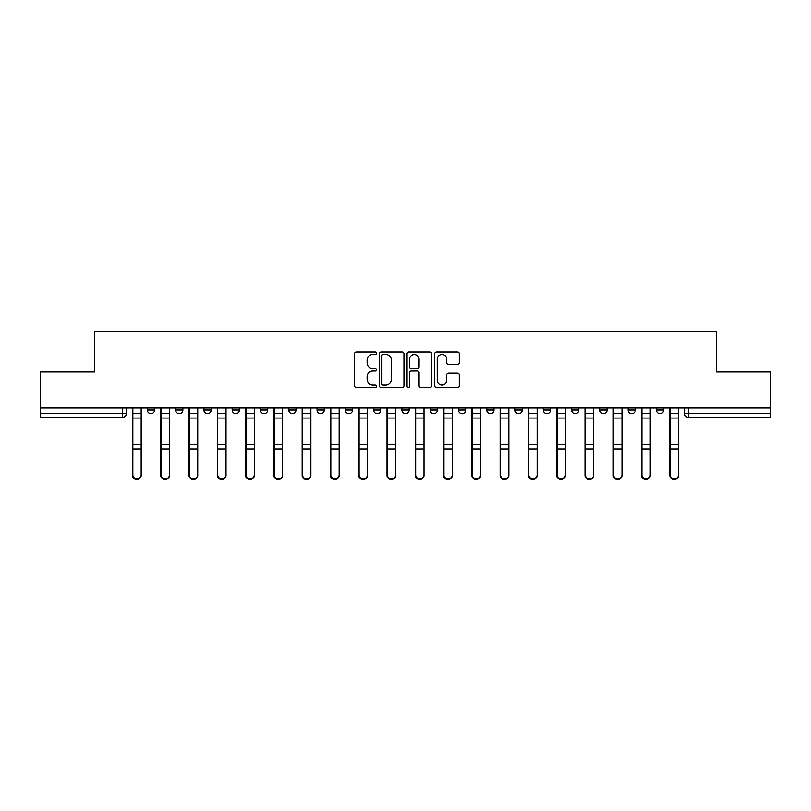 <?xml version="1.0" encoding="UTF-8"?>
<svg xmlns="http://www.w3.org/2000/svg" width="811" height="811" viewBox="0 0 811 811"><rect width="100%" height="100%" fill="white"/><g stroke="black" fill="none" stroke-linecap="round" stroke-linejoin="round"><path stroke-width="1.22" d="M376.497 353.231A1.247 1.247 0 0 0 375.25 351.984L356.343 351.984A1.784 1.784 0 0 0 354.559 353.768L354.559 385.803A1.784 1.784 0 0 0 356.343 387.577L375.25 387.577A1.247 1.247 0 0 0 376.497 386.33A1.247 1.247 0 0 0 375.25 385.093L372.796 385.093A5.697 5.697 0 0 1 367.109 379.396L367.109 376.73A5.697 5.697 0 0 1 372.796 371.032L375.25 371.032A1.247 1.247 0 0 0 376.497 369.786A1.247 1.247 0 0 0 375.25 368.539L372.796 368.539A5.697 5.697 0 0 1 367.109 362.841L367.109 360.175A5.697 5.697 0 0 1 372.796 354.478L375.25 354.478A1.247 1.247 0 0 0 376.497 353.231M458.438 408.034L458.438 410.031L465.686 410.031A3.629 3.629 0 0 1 462.067 413.661A3.629 3.629 0 0 1 458.438 410.031L458.438 408.034M373.587 408.034L373.587 410.031L380.846 410.031A3.629 3.629 0 0 1 377.216 413.661A3.629 3.629 0 0 1 373.587 410.031L373.587 408.034M317.03 408.034L317.03 410.031L324.278 410.031A3.629 3.629 0 0 1 320.649 413.661A3.629 3.629 0 0 1 317.03 410.031L317.03 408.034M288.746 408.034L288.746 410.031L295.995 410.031A3.629 3.629 0 0 1 292.376 413.661A3.629 3.629 0 0 1 288.746 410.031L288.746 408.034M232.179 408.034L232.179 410.031L239.427 410.031A3.629 3.629 0 0 1 235.808 413.661A3.629 3.629 0 0 1 232.179 410.031L232.179 408.034M457.505 364.534A1.784 1.784 0 0 0 459.29 362.76L459.29 353.768A1.784 1.784 0 0 0 457.505 351.984L436.511 351.984A1.784 1.784 0 0 0 434.726 353.768L434.726 385.803A1.784 1.784 0 0 0 436.511 387.577L457.505 387.577A1.784 1.784 0 0 0 459.29 385.803L459.29 374.946A1.784 1.784 0 0 0 457.505 373.161L448.524 373.161A1.784 1.784 0 0 0 446.739 374.946L446.739 380.329A4.765 4.765 0 0 1 441.985 385.093A4.765 4.765 0 0 1 437.22 380.329L437.22 359.243A4.765 4.765 0 0 1 441.985 354.478A4.765 4.765 0 0 1 446.739 359.243L446.739 362.76A1.784 1.784 0 0 0 448.524 364.534L457.505 364.534M40.55 408.034L40.55 371.965L94.573 371.965L94.573 331.527L716.427 331.527L716.427 371.965L770.45 371.965L770.45 408.034L40.55 408.034L40.55 413.661L126.303 413.661L126.303 408.034L126.303 413.661A3.629 3.629 0 0 1 122.674 417.28L40.55 417.28L40.55 413.661M403.939 353.768A1.784 1.784 0 0 0 402.165 351.984L381.16 351.984A1.784 1.784 0 0 0 379.386 353.768L379.386 385.803A1.784 1.784 0 0 0 381.16 387.577L402.165 387.577A1.784 1.784 0 0 0 403.939 385.803L403.939 353.768M408.835 351.984L429.84 351.984A1.784 1.784 0 0 1 431.614 353.768L431.614 385.803A1.784 1.784 0 0 1 429.84 387.577L420.848 387.577A1.784 1.784 0 0 1 419.074 385.803L419.074 372.807A1.784 1.784 0 0 0 417.29 371.032L411.329 371.032A1.784 1.784 0 0 0 409.545 372.807L409.545 386.33A1.247 1.247 0 0 1 408.298 387.577A1.247 1.247 0 0 1 407.061 386.33L407.061 353.768A1.784 1.784 0 0 1 408.835 351.984M684.697 408.034L684.697 413.661L770.45 413.661L770.45 417.28L688.326 417.28A3.629 3.629 0 0 1 684.697 413.661M770.45 408.034L770.45 413.661M663.662 410.031L663.662 408.034L663.662 410.031A3.629 3.629 0 0 1 660.042 413.661A3.629 3.629 0 0 1 656.413 410.031L663.662 410.031A3.629 3.629 0 0 1 660.042 413.661M656.413 408.034L656.413 410.031M635.388 408.034L635.388 410.031A3.629 3.629 0 0 1 631.759 413.661A3.629 3.629 0 0 1 628.13 410.031L635.388 410.031A3.629 3.629 0 0 1 631.759 413.661M628.13 408.034L628.13 410.031M607.104 408.034L607.104 410.031A3.629 3.629 0 0 1 603.475 413.661A3.629 3.629 0 0 1 599.846 410.031L607.104 410.031M599.846 408.034L599.846 410.031M578.821 408.034L578.821 410.031A3.629 3.629 0 0 1 575.192 413.661A3.629 3.629 0 0 1 571.573 410.031L578.821 410.031M571.573 408.034L571.573 410.031M550.537 408.034L550.537 410.031A3.629 3.629 0 0 1 546.908 413.661A3.629 3.629 0 0 1 543.289 410.031L550.537 410.031M543.289 408.034L543.289 410.031M522.254 408.034L522.254 410.031A3.629 3.629 0 0 1 518.624 413.661A3.629 3.629 0 0 1 515.005 410.031A3.629 3.629 0 0 0 518.624 413.661M515.005 408.034L515.005 410.031L522.254 410.031M493.97 408.034L493.97 410.031A3.629 3.629 0 0 1 490.351 413.661A3.629 3.629 0 0 1 486.722 410.031A3.629 3.629 0 0 0 490.351 413.661M486.722 408.034L486.722 410.031L493.97 410.031M465.686 408.034L465.686 410.031A3.629 3.629 0 0 1 462.067 413.661M437.413 408.034L437.413 410.031A3.629 3.629 0 0 1 433.784 413.661A3.629 3.629 0 0 1 430.154 410.031L437.413 410.031M430.154 408.034L430.154 410.031M409.129 408.034L409.129 410.031A3.629 3.629 0 0 1 405.5 413.661A3.629 3.629 0 0 1 401.871 410.031L409.129 410.031L409.129 408.034M401.871 408.034L401.871 410.031M380.846 408.034L380.846 410.031M352.562 408.034L352.562 410.031A3.629 3.629 0 0 1 348.933 413.661A3.629 3.629 0 0 1 345.314 410.031L352.562 410.031L352.562 408.034M345.314 408.034L345.314 410.031M324.278 408.034L324.278 410.031L324.278 408.034M295.995 410.031L295.995 408.034L295.995 410.031A3.629 3.629 0 0 1 292.376 413.661M267.711 408.034L267.711 410.031A3.629 3.629 0 0 1 264.092 413.661A3.629 3.629 0 0 1 260.463 410.031A3.629 3.629 0 0 0 264.092 413.661A3.629 3.629 0 0 0 267.711 410.031L267.711 408.034M260.463 408.034L260.463 410.031L267.711 410.031M239.427 408.034L239.427 410.031M211.154 408.034L211.154 410.031A3.629 3.629 0 0 1 207.525 413.661A3.629 3.629 0 0 1 203.896 410.031A3.629 3.629 0 0 0 207.525 413.661A3.629 3.629 0 0 0 211.154 410.031L203.896 410.031L203.896 408.034M175.612 408.034L175.612 410.031L182.87 410.031L182.87 408.034L182.87 410.031A3.629 3.629 0 0 1 179.241 413.661A3.629 3.629 0 0 1 175.612 410.031A3.629 3.629 0 0 0 179.241 413.661M147.338 408.034L147.338 410.031L154.587 410.031L154.587 408.034L154.587 410.031A3.629 3.629 0 0 1 150.958 413.661A3.629 3.629 0 0 1 147.338 410.031A3.629 3.629 0 0 0 150.958 413.661M122.674 408.034L122.674 417.28A3.629 3.629 0 0 0 126.303 413.661M383.127 354.478A1.247 1.247 0 0 0 381.88 355.725L381.88 383.846A1.247 1.247 0 0 0 383.127 385.093L385.701 385.093A5.697 5.697 0 0 0 391.399 379.396L391.399 360.175A5.697 5.697 0 0 0 385.701 354.478L383.127 354.478M419.074 359.334A4.765 4.765 0 0 0 414.309 354.569A4.765 4.765 0 0 0 409.545 359.334L409.545 366.754A1.784 1.784 0 0 0 411.329 368.539L417.29 368.539A1.784 1.784 0 0 0 419.074 366.754L419.074 359.334M132.467 408.034L132.467 475.449A4.167 4.014 180 0 0 136.816 479.463M141.165 474.82L141.165 475.449A4.167 4.014 180 0 1 136.998 479.473A4.167 4.014 180 0 1 132.832 475.449L132.832 474.82A4.167 4.014 0 0 0 136.998 478.835A4.167 4.014 0 0 0 141.165 474.82L141.165 448.99L132.832 448.99L132.832 474.82M132.832 408.034L132.832 448.99M141.165 408.034L141.165 448.99M160.75 408.034L160.75 475.449A4.167 4.014 180 0 0 165.099 479.463M189.034 408.034L189.034 475.449A4.167 4.014 180 0 0 193.383 479.463M169.448 474.82L169.448 475.449A4.167 4.014 180 0 1 165.282 479.473A4.167 4.014 180 0 1 161.115 475.449L161.115 474.82A4.167 4.014 0 0 0 165.282 478.835A4.167 4.014 0 0 0 169.448 474.82L169.448 448.99L161.115 448.99L161.115 474.82M161.115 408.034L161.115 448.99M169.448 408.034L169.448 448.99M197.732 474.82L197.732 475.449A4.167 4.014 180 0 1 193.565 479.473A4.167 4.014 180 0 1 189.399 475.449L189.399 474.82A4.167 4.014 0 0 0 193.565 478.835A4.167 4.014 0 0 0 197.732 474.82L197.732 448.99L189.399 448.99L189.399 474.82M189.399 408.034L189.399 448.99M197.732 408.034L197.732 448.99M217.318 408.034L217.318 475.449A4.167 4.014 180 0 0 221.667 479.463M245.601 408.034L245.601 475.449A4.167 4.014 180 0 0 249.95 479.463M273.875 408.034L273.875 475.449A4.167 4.014 180 0 0 278.234 479.463M226.016 474.82L226.016 475.449A4.167 4.014 180 0 1 221.849 479.473A4.167 4.014 180 0 1 217.672 475.449L217.672 474.82A4.167 4.014 0 0 0 221.849 478.835A4.167 4.014 0 0 0 226.016 474.82L226.016 448.99L217.672 448.99L217.672 474.82M217.672 408.034L217.672 448.99M226.016 408.034L226.016 448.99M254.299 474.82L254.299 475.449A4.167 4.014 180 0 1 250.133 479.473A4.167 4.014 180 0 1 245.956 475.449L245.956 474.82A4.167 4.014 0 0 0 250.133 478.835A4.167 4.014 0 0 0 254.299 474.82L254.299 448.99L245.956 448.99L245.956 474.82M245.956 408.034L245.956 448.99M254.299 408.034L254.299 448.99M282.583 474.82L282.583 475.449A4.167 4.014 180 0 1 278.406 479.473A4.167 4.014 180 0 1 274.24 475.449L274.24 474.82A4.167 4.014 0 0 0 278.406 478.835A4.167 4.014 0 0 0 282.583 474.82L282.583 448.99L274.24 448.99L274.24 474.82M274.24 408.034L274.24 448.99M282.583 408.034L282.583 448.99M302.158 408.034L302.158 475.449A4.167 4.014 180 0 0 306.507 479.463M310.866 474.82L310.866 475.449A4.167 4.014 180 0 1 306.69 479.473A4.167 4.014 180 0 1 302.523 475.449L302.523 474.82A4.167 4.014 0 0 0 306.69 478.835A4.167 4.014 0 0 0 310.866 474.82L310.866 448.99L302.523 448.99L302.523 474.82M302.523 408.034L302.523 448.99M310.866 408.034L310.866 448.99M330.442 408.034L330.442 475.449A4.167 4.014 180 0 0 334.791 479.463M339.15 474.82L339.15 475.449A4.167 4.014 180 0 1 334.973 479.473A4.167 4.014 180 0 1 330.807 475.449L330.807 474.82A4.167 4.014 0 0 0 334.973 478.835A4.167 4.014 0 0 0 339.15 474.82L339.15 448.99L330.807 448.99L330.807 474.82M330.807 408.034L330.807 448.99M339.15 408.034L339.15 448.99M358.726 408.034L358.726 475.449A4.167 4.014 180 0 0 363.075 479.463M367.424 474.82L367.424 475.449A4.167 4.014 180 0 1 363.257 479.473A4.167 4.014 180 0 1 359.091 475.449L359.091 474.82A4.167 4.014 0 0 0 363.257 478.835A4.167 4.014 0 0 0 367.424 474.82L367.424 448.99L359.091 448.99L359.091 474.82M359.091 408.034L359.091 448.99M367.424 408.034L367.424 448.99M387.009 408.034L387.009 475.449A4.167 4.014 180 0 0 391.358 479.463M395.707 474.82L395.707 475.449A4.167 4.014 180 0 1 391.541 479.473A4.167 4.014 180 0 1 387.374 475.449L387.374 474.82A4.167 4.014 0 0 0 391.541 478.835A4.167 4.014 0 0 0 395.707 474.82L395.707 448.99L387.374 448.99L387.374 474.82M387.374 408.034L387.374 448.99M395.707 408.034L395.707 448.99M415.293 408.034L415.293 475.449A4.167 4.014 180 0 0 419.642 479.463M443.576 408.034L443.576 475.449A4.167 4.014 180 0 0 447.925 479.463M471.85 408.034L471.85 475.449A4.167 4.014 180 0 0 476.209 479.463M500.134 408.034L500.134 475.449A4.167 4.014 180 0 0 504.493 479.463M528.417 408.034L528.417 475.449A4.167 4.014 180 0 0 532.766 479.463M556.701 408.034L556.701 475.449A4.167 4.014 180 0 0 561.05 479.463M423.991 474.82L423.991 475.449A4.167 4.014 180 0 1 419.824 479.473A4.167 4.014 180 0 1 415.648 475.449L415.648 474.82A4.167 4.014 0 0 0 419.824 478.835A4.167 4.014 0 0 0 423.991 474.82L423.991 448.99L415.648 448.99L415.648 474.82M415.648 408.034L415.648 448.99M423.991 408.034L423.991 448.99M452.274 474.82L452.274 475.449A4.167 4.014 180 0 1 448.108 479.473A4.167 4.014 180 0 1 443.931 475.449L443.931 474.82A4.167 4.014 0 0 0 448.108 478.835A4.167 4.014 0 0 0 452.274 474.82L452.274 448.99L443.931 448.99L443.931 474.82M443.931 408.034L443.931 448.99M452.274 408.034L452.274 448.99M480.558 474.82L480.558 475.449A4.167 4.014 180 0 1 476.392 479.473A4.167 4.014 180 0 1 472.215 475.449L472.215 474.82A4.167 4.014 0 0 0 476.392 478.835A4.167 4.014 0 0 0 480.558 474.82L480.558 448.99L472.215 448.99L472.215 474.82M472.215 408.034L472.215 448.99M480.558 408.034L480.558 448.99M508.842 474.82L508.842 475.449A4.167 4.014 180 0 1 504.665 479.473A4.167 4.014 180 0 1 500.499 475.449L500.499 474.82A4.167 4.014 0 0 0 504.665 478.835A4.167 4.014 0 0 0 508.842 474.82L508.842 448.99L500.499 448.99L500.499 474.82M500.499 408.034L500.499 448.99M508.842 408.034L508.842 448.99M537.125 474.82L537.125 475.449A4.167 4.014 180 0 1 532.949 479.473A4.167 4.014 180 0 1 528.782 475.449L528.782 474.82A4.167 4.014 0 0 0 532.949 478.835A4.167 4.014 0 0 0 537.125 474.82L537.125 448.99L528.782 448.99L528.782 474.82M528.782 408.034L528.782 448.99M537.125 408.034L537.125 448.99M565.399 474.82L565.399 475.449A4.167 4.014 180 0 1 561.232 479.473A4.167 4.014 180 0 1 557.066 475.449L557.066 474.82A4.167 4.014 0 0 0 561.232 478.835A4.167 4.014 0 0 0 565.399 474.82L565.399 448.99L557.066 448.99L557.066 474.82M557.066 408.034L557.066 448.99M565.399 408.034L565.399 448.99M584.984 408.034L584.984 475.449A4.167 4.014 180 0 0 589.333 479.463M593.682 474.82L593.682 475.449A4.167 4.014 180 0 1 589.516 479.473A4.167 4.014 180 0 1 585.349 475.449L585.349 474.82A4.167 4.014 0 0 0 589.516 478.835A4.167 4.014 0 0 0 593.682 474.82L593.682 448.99L585.349 448.99L585.349 474.82M585.349 408.034L585.349 448.99M593.682 408.034L593.682 448.99M613.268 408.034L613.268 475.449A4.167 4.014 180 0 0 617.617 479.463M621.966 474.82L621.966 475.449A4.167 4.014 180 0 1 617.8 479.473A4.167 4.014 180 0 1 613.633 475.449L613.633 474.82A4.167 4.014 0 0 0 617.8 478.835A4.167 4.014 0 0 0 621.966 474.82L621.966 448.99L613.633 448.99L613.633 474.82M613.633 408.034L613.633 448.99M621.966 408.034L621.966 448.99M641.552 408.034L641.552 475.449A4.167 4.014 180 0 0 645.901 479.463M650.25 474.82L650.25 475.449A4.167 4.014 180 0 1 646.083 479.473A4.167 4.014 180 0 1 641.907 475.449L641.907 474.82A4.167 4.014 0 0 0 646.083 478.835A4.167 4.014 0 0 0 650.25 474.82L650.25 448.99L641.907 448.99L641.907 474.82M641.907 408.034L641.907 448.99M650.25 408.034L650.25 448.99M669.835 408.034L669.835 475.449A4.167 4.014 180 0 0 674.184 479.463M678.533 474.82L678.533 475.449A4.167 4.014 180 0 1 674.367 479.473A4.167 4.014 180 0 1 670.19 475.449L670.19 474.82A4.167 4.014 0 0 0 674.367 478.835A4.167 4.014 0 0 0 678.533 474.82L678.533 448.99L670.19 448.99L670.19 474.82M670.19 408.034L670.19 448.99M678.533 408.034L678.533 448.99M688.326 408.034L688.326 417.28M132.467 413.661L141.165 413.661M141.165 444.631L132.832 444.631M141.165 418.04L132.832 418.04M160.75 413.661L169.448 413.661M189.034 413.661L197.732 413.661M169.448 444.631L161.115 444.631M169.448 418.04L161.115 418.04M197.732 444.631L189.399 444.631M197.732 418.04L189.399 418.04M217.318 413.661L226.016 413.661M245.601 413.661L254.299 413.661M273.875 413.661L282.583 413.661M226.016 444.631L217.672 444.631M226.016 418.04L217.672 418.04M254.299 444.631L245.956 444.631M254.299 418.04L245.956 418.04M282.583 444.631L274.24 444.631M282.583 418.04L274.24 418.04M302.158 413.661L310.866 413.661M310.866 444.631L302.523 444.631M310.866 418.04L302.523 418.04M330.442 413.661L339.15 413.661M339.15 444.631L330.807 444.631M339.15 418.04L330.807 418.04M358.726 413.661L367.424 413.661M367.424 444.631L359.091 444.631M367.424 418.04L359.091 418.04M387.009 413.661L395.707 413.661M395.707 444.631L387.374 444.631M395.707 418.04L387.374 418.04M415.293 413.661L423.991 413.661M443.576 413.661L452.274 413.661M471.85 413.661L480.558 413.661M500.134 413.661L508.842 413.661M528.417 413.661L537.125 413.661M556.701 413.661L565.399 413.661M423.991 444.631L415.648 444.631M423.991 418.04L415.648 418.04M452.274 444.631L443.931 444.631M452.274 418.04L443.931 418.04M480.558 444.631L472.215 444.631M480.558 418.04L472.215 418.04M508.842 444.631L500.499 444.631M508.842 418.04L500.499 418.04M537.125 444.631L528.782 444.631M537.125 418.04L528.782 418.04M565.399 444.631L557.066 444.631M565.399 418.04L557.066 418.04M584.984 413.661L593.682 413.661M593.682 444.631L585.349 444.631M593.682 418.04L585.349 418.04M613.268 413.661L621.966 413.661M621.966 444.631L613.633 444.631M621.966 418.04L613.633 418.04M641.552 413.661L650.25 413.661M650.25 444.631L641.907 444.631M650.25 418.04L641.907 418.04M669.835 413.661L678.533 413.661M678.533 444.631L670.19 444.631M678.533 418.04L670.19 418.04"/></g></svg>
